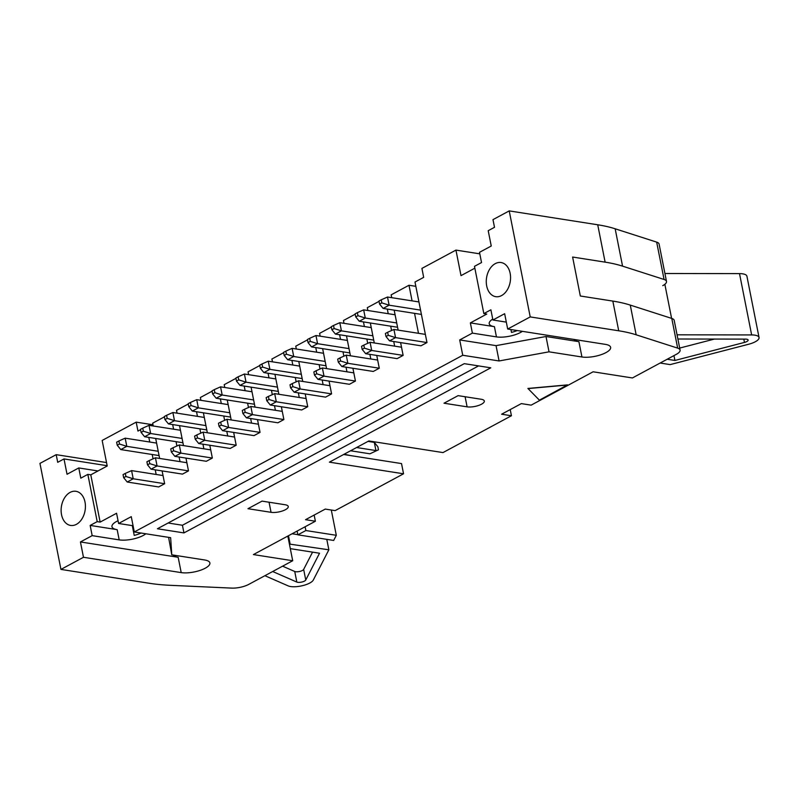 <?xml version="1.0" encoding="UTF-8"?>
<svg xmlns="http://www.w3.org/2000/svg" width="799" height="799" viewBox="0 0 799 799"><rect width="100%" height="100%" fill="white"/><g stroke="black" fill="none" stroke-linecap="round" stroke-linejoin="round"><path stroke-width="1.2" d="M593.118 371.795L531.145 405.143L521.328 403.605L501.612 414.212L511.43 415.75L442.986 452.584L368.828 440.948L329.388 462.162L403.545 473.797L335.101 510.631L325.273 509.083L305.558 519.69L315.385 521.238L253.413 554.576L292.704 560.738L248.759 584.389A13.823 4.634 -11.2 0 1 231.65 588.104L170.517 585.327A138.217 46.372 -11.2 0 1 149.433 583.29L60.944 569.407L83.476 557.283L181.203 572.613A17.278 5.793 168.8 0 0 200.13 570.376A17.278 5.793 168.8 0 0 209.887 562.945A17.278 5.793 168.8 0 0 204.674 559.979L171.775 554.826L170.646 537.677L134.302 531.974L462.741 355.265L499.085 360.958L549.033 351.83L581.942 356.993A17.278 5.793 168.8 0 0 600.868 354.766A17.278 5.793 168.8 0 0 610.626 347.325A17.278 5.793 168.8 0 0 605.412 344.369L507.685 329.038L530.216 316.913L618.716 330.786A138.217 46.372 -11.2 0 1 636.154 334.791L677.662 348.124A13.823 4.634 -11.2 0 1 680.089 350.092A13.823 4.634 -11.2 0 1 676.354 354.317L632.409 377.957L593.118 371.795M285.133 504.748A10.367 3.476 -11.2 0 1 288.259 506.526A10.367 3.476 -11.2 0 1 282.407 510.98A10.367 3.476 -11.2 0 1 271.051 512.319L247.97 508.703L262.052 501.123L285.133 504.748M464.269 363.655L490.786 367.82L183.94 532.913L157.423 528.758L464.269 363.655M567.53 384.878L527.929 388.454L539.395 400.159L567.53 384.878M458.107 395.635L481.188 399.26A10.367 3.476 -11.2 0 1 484.314 401.038A10.367 3.476 -11.2 0 1 478.461 405.502A10.367 3.476 -11.2 0 1 467.105 406.841L444.014 403.215L458.107 395.635M479.809 253.842L455.949 250.097L421.912 268.404L423.68 277.353L414.991 282.017L426.986 342.561L420.973 345.797L389.542 340.863L395.555 337.627L426.986 342.561M530.216 316.913L509.223 210.896L492.983 219.635L494.501 227.296L488.209 230.691L491.245 246.012L479.51 252.324L481.527 262.551L474.486 266.337L483.844 313.598L490.886 309.802L492.913 320.019L506.316 322.127M314.157 515.065L315.385 521.238M343.64 454.501L401.527 463.58L403.545 473.797M152.979 424.768L136.19 422.142L102.162 440.449L107.216 465.997L90.786 474.836L87.84 474.376L80.799 478.162L78.771 467.944L67.036 474.266L64 458.936L57.708 462.321L56.19 454.661L106.537 462.561M64 458.936L107.156 465.707M164.404 416.858L152.659 423.17L153.218 425.997M140.554 429.682L137.967 431.08L136.19 422.142M188.254 404.024L176.509 410.346L177.068 413.163M212.105 391.19L200.359 397.512L200.919 400.329M235.945 378.356L224.209 384.679L224.759 387.495M259.795 365.523L248.05 371.845L248.609 374.661M283.645 352.699L271.9 359.011L272.459 361.837M307.495 339.865L295.75 346.177L296.309 349.003M331.345 327.031L319.6 333.353L320.159 336.169M355.195 314.197L343.45 320.519L344.009 323.335M379.046 301.363L367.3 307.685L367.86 310.501M415.85 286.332L408.988 285.253L391.15 294.851L391.7 297.677M60.944 569.407L39.95 463.4L56.19 454.661M118.052 520.708A17.278 5.793 -11.2 0 0 111.95 526.701A17.278 5.793 -11.2 0 0 117.163 529.657L90.157 525.422L92.175 535.64L80.439 541.952L83.476 557.283M90.157 525.422L97.198 521.637L100.145 522.097L90.786 474.836M87.84 474.376L97.198 521.637M85.004 502.042A17.278 12.005 98.9 0 1 70.592 525.432A17.278 12.005 98.9 0 1 61.413 506.506A17.278 12.005 98.9 0 1 75.945 491.295A17.278 12.005 98.9 0 1 85.004 502.042M132.294 525.622L134.232 535.41A17.278 5.793 168.8 0 0 141.073 533.043M145.827 533.782A17.278 5.793 -11.2 0 1 119.191 539.874L92.175 535.64M292.704 560.738L287.82 536.069M173.263 555.055A17.278 5.793 168.8 0 0 178.167 557.283L181.203 572.613M125.313 473.408L123.056 474.616L123.665 477.682L125.922 476.474L125.313 473.408L131.595 470.611L133.213 478.781L127.211 482.017L158.641 486.951L164.644 483.715L162.117 470.921M159.64 458.436L155.685 438.481M148.824 437.403L149.743 442.027M152.21 454.501L153.068 458.836M155.246 469.842L156.165 474.466M134.302 531.974L131.276 516.653L118.592 523.475L116.574 513.258L100.145 522.097M462.741 355.265L459.705 339.935L496.049 345.637L545.997 336.509L578.905 341.672A17.278 5.793 -11.2 0 1 573.992 339.435M492.723 319.101A17.278 5.793 -11.2 0 0 489.218 323.715A17.278 5.793 -11.2 0 0 494.421 326.671L470.361 322.896L472.389 333.113L459.705 339.935M470.361 322.896L486.791 314.057L483.844 313.598M474.856 268.184L461.003 275.635L455.949 250.097M408.988 285.253L412.074 300.873M414.551 313.358L418.496 333.313M363.805 345.088L361.548 346.297L362.157 349.363L364.404 348.144L363.805 345.088L370.087 342.292L371.705 350.461L365.692 353.697L397.123 358.631L403.135 355.395L400.599 342.601M398.132 330.117L394.177 310.162M387.315 309.083L388.224 313.697M390.701 326.182L391.56 330.516M393.737 341.523L394.656 346.147M339.955 357.912L337.697 359.131L338.307 362.197L340.564 360.978L339.955 357.912L346.237 355.126L347.855 363.295L341.842 366.531L373.273 371.455L379.285 368.229L376.748 355.435M374.282 342.951L370.327 322.986M363.465 321.917L364.384 326.531M366.851 339.016L367.71 343.35M369.887 354.357L370.806 358.971M316.104 370.746L313.847 371.964L314.456 375.021L316.714 373.812L316.104 370.746L322.387 367.949L324.004 376.129L317.992 379.365L349.423 384.289L355.435 381.053L352.898 368.259M350.431 355.775L346.476 335.82M339.615 334.741L340.534 339.365M343.001 351.85L343.86 356.174M346.037 367.19L346.956 371.805M292.254 383.58L289.997 384.788L290.606 387.855L292.863 386.646L292.254 383.58L298.536 380.783L300.154 388.963L294.152 392.189L325.583 397.123L331.585 393.887L329.058 381.093M326.581 368.609L322.626 348.654M315.765 347.575L316.684 352.199M319.151 364.684L320.009 369.008M322.187 380.014L323.106 384.639M268.404 396.414L266.157 397.622L266.756 400.689L269.013 399.48L268.404 396.414L274.686 393.617L276.304 401.787L270.302 405.023L301.732 409.957L307.735 406.721L305.208 393.927M302.731 381.443L298.786 361.488M291.915 360.409L292.834 365.033M295.31 377.518L296.159 381.842M298.347 392.848L299.255 397.473M244.554 409.248L242.307 410.456L242.906 413.522L245.163 412.314L244.554 409.248L250.836 406.451L252.454 414.621L246.452 417.857L277.882 422.791L283.885 419.555L281.358 406.761M278.881 394.277L274.936 374.322M268.074 373.243L268.983 377.857M271.46 390.341L272.309 394.676M274.496 405.682L275.405 410.306M220.704 422.072L218.457 423.29L219.066 426.356L221.313 425.138L220.704 422.072L226.996 419.285L228.614 427.455L222.601 430.691L254.032 435.615L260.045 432.389L257.508 419.595M255.031 407.11L251.086 387.145M244.224 386.077L245.133 390.691M247.61 403.175L248.469 407.51M250.646 418.516L251.555 423.13M196.864 434.906L194.606 436.124L195.216 439.19L197.463 437.972L196.864 434.906L203.146 432.109L204.764 440.289L198.751 443.525L230.182 448.449L236.194 445.223L233.658 432.419M231.191 419.934L227.236 399.979M220.374 398.901L221.283 403.525M223.76 416.009L224.619 420.334M226.796 431.35L227.715 435.964M173.013 447.74L170.756 448.948L171.366 452.014L173.623 450.806L173.013 447.74L179.296 444.943L180.914 453.123L174.901 456.349L206.332 461.283L212.344 458.047L209.807 445.253M207.34 432.768L203.385 412.813M196.524 411.735L197.443 416.359M199.91 428.843L200.769 433.168M202.946 444.174L203.865 448.798M149.163 460.574L146.906 461.782L147.515 464.848L149.773 463.64L149.163 460.574L155.445 457.777L157.063 465.947L151.051 469.183L182.482 474.117L188.494 470.881L185.957 458.087M183.49 445.602L179.535 425.647M172.674 424.569L173.593 429.193M176.06 441.677L176.919 446.002M179.096 457.008L180.015 461.632M78.771 467.944L97.987 470.961M80.439 541.952L178.167 557.283M171.775 554.826L168.599 537.357M118.592 523.475L133.073 525.742M507.685 329.038L504.648 313.707L492.913 320.019M486.681 285.922A17.278 12.005 98.9 0 1 501.093 262.541A17.278 12.005 98.9 0 1 510.271 281.468A17.278 12.005 98.9 0 1 495.74 296.679A17.278 12.005 98.9 0 1 486.681 285.922M522.366 331.335A17.278 5.793 -11.2 0 1 496.449 336.888L472.389 333.113M496.049 345.637L499.085 360.958M636.154 334.791L630.271 305.098A138.217 46.372 168.8 0 0 612.833 301.093L580.324 296L572.613 257.038L605.113 262.142A138.217 46.372 -11.2 0 1 622.561 266.147L664.069 279.47A13.823 4.634 -11.2 0 1 666.496 281.438A13.823 4.634 -11.2 0 1 662.751 285.662M509.223 210.896L597.722 224.779A138.217 46.372 -11.2 0 1 615.16 228.784L656.668 242.117A13.823 4.634 -11.2 0 1 659.095 244.085L666.496 281.438M510.931 329.538L511.5 332.424A17.278 5.793 168.8 0 0 517.233 330.536M680.089 350.092L674.206 320.399A13.823 4.634 168.8 0 0 671.779 318.431L630.271 305.098M510.211 409.577L511.43 415.75M545.997 336.509L549.033 351.83M478.581 365.902L182.432 525.253L183.94 532.913M182.432 525.253L168.11 523.005M567.56 385.008L527.959 388.584M272.679 571.515L296.838 582.081A4.904 1.648 168.8 0 0 301.802 582.042A4.904 1.648 168.8 0 0 305.757 580.024L319.53 553.228L290.307 548.643M289.398 544.069L328.858 549.802L313.298 580.054A13.823 4.634 -11.2 0 1 302.142 585.757A13.823 4.634 -11.2 0 1 288.149 585.877L264.898 575.699M134.172 531.315L133.503 531.685M288.479 535.71L290.057 543.72M326.791 539.365L328.858 549.802M292.094 533.762L297.847 534.661M297.877 534.831L305.857 530.536L336.309 535.31L333.672 540.444L297.877 534.831L297.128 531.055M305.857 530.536L305.108 526.761M336.309 535.31L331.305 510.032M282.596 566.171L294.731 571.485A4.904 1.648 168.8 0 0 299.705 571.445A4.904 1.648 168.8 0 0 303.66 569.417L312.549 552.139M667.185 359.25L674.915 360.459L744.468 342.421A4.904 1.648 168.8 0 0 748.134 340.044A4.904 1.648 168.8 0 0 745.507 339.116L677.892 339.006M660.144 363.036L670.161 364.604L748.703 344.229A13.823 4.634 168.8 0 0 759.05 337.528A13.823 4.634 168.8 0 0 751.649 334.931L677.063 334.811M759.05 337.528L746.915 276.214A13.823 4.634 168.8 0 0 739.514 273.618L664.918 273.498M664.858 284.304L671.599 318.372M645.832 370.736L645.183 371.086M673.957 355.605L674.915 360.459M679.689 348.074L714.416 339.066M381.223 299.815L378.976 301.023L379.575 304.089L381.832 302.871L381.223 299.815L387.505 297.018L389.123 305.188L420.554 310.122M387.505 297.018L418.936 301.942M421.413 314.426L383.121 308.424L389.123 305.188L381.832 302.871M379.575 304.089L383.121 308.424M387.645 332.254L385.398 333.463L386.007 336.529L388.254 335.32L387.645 332.254L393.937 329.458L425.368 334.391M393.937 329.458L395.555 337.627L388.254 335.32M386.007 336.529L389.542 340.863M357.373 312.639L355.126 313.857L355.735 316.923L357.982 315.705L357.373 312.639L363.665 309.852L365.283 318.022L396.713 322.956M363.665 309.852L395.096 314.776M397.562 327.26L359.27 321.258L365.283 318.022L357.982 315.705M355.735 316.923L359.27 321.258M333.533 325.473L331.275 326.691L331.885 329.747L334.132 328.539L333.533 325.473L339.815 322.676L341.433 330.856L372.863 335.78M339.815 322.676L371.245 327.61M373.712 340.094L335.42 334.092L341.433 330.856L334.132 328.539M331.885 329.747L335.42 334.092M309.682 338.307L307.425 339.515L308.034 342.581L310.292 341.373L309.682 338.307L315.965 335.51L317.583 343.69L349.013 348.614M315.965 335.51L347.395 340.444M349.862 352.928L311.57 346.916L317.583 343.69L310.292 341.373M308.034 342.581L311.57 346.916M285.832 351.141L283.575 352.349L284.184 355.415L286.442 354.207L285.832 351.141L292.114 348.344L293.732 356.514L325.163 361.448M292.114 348.344L323.545 353.278M326.012 365.762L287.72 359.75L293.732 356.514L286.442 354.207M284.184 355.415L287.72 359.75M364.404 348.144L371.705 350.461L403.135 355.395M370.087 342.292L401.517 347.215M362.157 349.363L365.692 353.697M340.564 360.978L347.855 363.295L379.285 368.229M346.237 355.126L377.667 360.049M338.307 362.197L341.842 366.531M316.714 373.812L324.004 376.129L355.435 381.053M322.387 367.949L353.817 372.883M314.456 375.021L317.992 379.365M292.863 386.646L300.154 388.963L331.585 393.887M298.536 380.783L329.967 385.717M290.606 387.855L294.152 392.189M261.982 363.974L259.725 365.183L260.334 368.249L262.591 367.031L261.982 363.974L268.264 361.178L269.882 369.348L301.313 374.282M268.264 361.178L299.695 366.102M302.172 378.586L263.88 372.584L269.882 369.348L262.591 367.031M260.334 368.249L263.88 372.584M269.013 399.48L276.304 401.787L307.735 406.721M274.686 393.617L306.117 398.551M266.756 400.689L270.302 405.023M238.132 376.798L235.885 378.017L236.484 381.083L238.741 379.865L238.132 376.798L244.414 374.012L246.032 382.182L277.463 387.116M244.414 374.012L275.845 378.936M278.322 391.42L240.03 385.418L246.032 382.182L238.741 379.865M236.484 381.083L240.03 385.418M245.163 412.314L252.454 414.621L283.885 419.555M250.836 406.451L282.267 411.375M242.906 413.522L246.452 417.857M214.282 389.632L212.035 390.851L212.634 393.917L214.891 392.699L214.282 389.632L220.564 386.836L222.182 395.016L253.613 399.949M220.564 386.836L251.995 391.77M254.472 404.254L216.179 398.252L222.182 395.016L214.891 392.699M212.634 393.917L216.179 398.252M221.313 425.138L228.614 427.455L260.045 432.389M356.584 447.53L375.939 450.566L374.322 442.396L367.979 441.398M226.996 419.285L258.427 424.209M374.322 442.396L377.857 446.731L378.466 449.797L369.927 453.802L350.581 450.766M369.927 453.802L378.466 449.797M219.066 426.356L222.601 430.691M190.432 402.466L188.184 403.675L188.794 406.741L191.041 405.532L190.432 402.466L196.724 399.67L198.342 407.85L229.772 412.773M196.724 399.67L228.154 404.604M230.621 417.088L192.329 411.076L198.342 407.85L191.041 405.532M188.794 406.741L192.329 411.076M197.463 437.972L204.764 440.289L236.194 445.223M350.541 455.58L344.139 454.232M203.146 432.109L234.576 437.043M195.216 439.19L198.751 443.525M166.592 415.3L164.334 416.509L164.944 419.575L167.191 418.366L166.592 415.3L172.874 412.504L174.492 420.673L205.922 425.607M172.874 412.504L204.304 417.438M206.771 429.922L168.479 423.909L174.492 420.673L167.191 418.366M164.944 419.575L168.479 423.909M173.623 450.806L180.914 453.123L212.344 458.047M179.296 444.943L210.726 449.877M171.366 452.014L174.901 456.349M142.741 428.134L140.484 429.343L141.093 432.409L143.351 431.2L142.741 428.134L149.023 425.338L150.641 433.507L182.072 438.441M149.023 425.338L180.454 430.262M182.921 442.746L144.629 436.743L150.641 433.507L143.351 431.2M141.093 432.409L144.629 436.743M149.773 463.64L157.063 465.947L188.494 470.881M155.445 457.777L186.876 462.711M147.515 464.848L151.051 469.183M118.891 440.958L116.634 442.177L117.243 445.243L119.5 444.024L118.891 440.958L125.173 438.172L126.791 446.341L158.222 451.275M125.173 438.172L156.604 443.095M159.071 455.58L120.779 449.577L126.791 446.341L119.5 444.024M117.243 445.243L120.779 449.577M125.922 476.474L133.213 478.781L164.644 483.715M131.595 470.611L163.026 475.545M123.665 477.682L127.211 482.017M117.163 529.657L119.191 539.874M494.421 326.671L496.449 336.888M664.069 279.47L656.668 242.117M622.561 266.147L615.16 228.784M605.113 262.142L597.722 224.779M578.905 341.672L581.942 356.993M677.662 348.124L671.779 318.431M618.716 330.786L612.833 301.093M269.053 502.221L271.051 512.319M465.098 396.733L467.105 406.841M303.66 569.417L305.757 580.024M294.731 571.485L296.838 582.081M739.514 273.618L751.649 334.931M743.809 339.116L744.468 342.421"/></g></svg>
